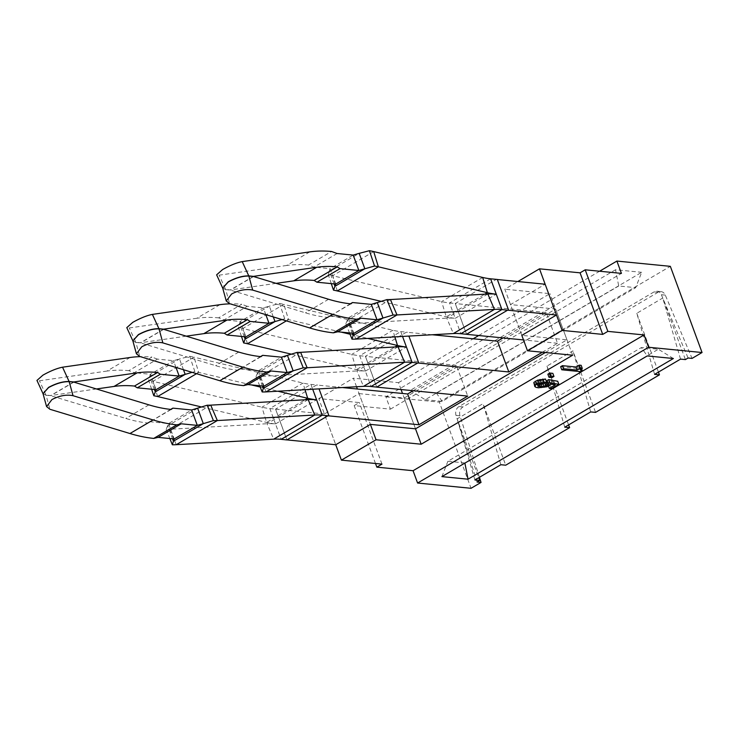 <?xml version="1.0" encoding="UTF-8"?>
<svg xmlns="http://www.w3.org/2000/svg" width="739" height="739" viewBox="0 0 739 739"><rect width="100%" height="100%" fill="white"/><g stroke="black" fill="none" stroke-linecap="round" stroke-linejoin="round"><path stroke-width="0.55" stroke-dasharray="3.69 2.77" d="M375.495 463.492L354.184 405.582L390.414 409.157L385.878 396.843L599.606 271.231M390.414 409.157L621.425 273.384M479.426 477.311L459.972 415.789A6.863 5.598 -84.4 0 1 462.956 406.94L658.033 292.284A6.863 5.598 -84.4 0 1 660.971 291.609A6.863 5.598 -84.4 0 1 665.303 295.11L692.046 358.406M385.878 396.843L439.326 402.108L471.039 488.294M439.326 402.108L670.338 266.336M665.303 295.11L661.35 294.713A6.863 5.598 -84.4 0 0 657.017 291.221A6.863 5.598 -84.4 0 0 654.07 291.896L458.993 406.552A6.863 5.598 -84.4 0 0 456.018 415.392L457.118 418.884L483.075 403.633L505.725 465.191M661.35 294.713L688.092 358.009M654.588 374.368L636.796 313.281L662.744 298.029L685.395 359.597M636.796 313.281L658.44 372.105M564.753 427.17L546.962 366.082L572.91 350.831L595.56 412.39M546.962 366.082L568.605 424.907M477.08 482.031L457.118 418.884L478.761 477.708M560.633 366.701L579.884 368.604L581.214 367.819L579.468 366.913L581.159 365.315M547.867 374.211L550.869 374.507L552.827 373.352M540.948 383.643L537.475 383.282L536.837 382.146L539.008 380.797L543.673 380.095L545.474 379.033M546.555 381.971L543.728 383.199M533.66 383.449L537.207 384.723L543.054 384.428L548.172 382.626L549.557 380.964L554.158 381.786L548.19 385.296L550.444 385.518L557.714 381.25M545.345 352.521L566.961 339.82L521.826 335.367L504.839 289.198L517.873 281.541M354.184 405.582L359.32 402.57L318.749 398.57L335.737 444.749L324.412 413.96L359.062 393.601L370.387 424.38L357.38 389.028M356.54 386.746L353.399 378.202L318.749 398.57M401.055 389.527L398.524 382.654L353.399 378.202M398.524 382.654L473.163 338.785M478.706 335.524L549.973 293.642L504.839 289.198M381.971 464.129L359.32 402.57M359.062 393.601L404.187 398.044L415.512 428.823L402.506 393.471M572.623 355.21L549.973 293.642M615.541 269.744L410.2 390.432L436.324 393L641.664 272.312L635.697 287.665L618.719 285.993L615.541 269.744L641.664 272.312M673.377 358.507L658.347 349.224L641.369 347.552L647.253 355.93M464.896 463.113L658.347 349.224M464.859 462.947L447.88 461.275L641.369 347.552M441.904 476.618L447.88 461.275M410.2 390.432L425.23 399.707L618.719 285.993M425.23 399.707L442.208 401.379L635.697 287.665M436.324 393L442.208 401.379M680.536 359.117L662.744 298.029M590.701 411.919L572.91 350.831M500.857 464.72L483.075 403.633M474.909 479.971L457.118 418.884M579.884 366.211L581.02 369.297M579.468 366.913L580.605 369.99M579.893 367.44L580.743 369.759M581.214 367.819L581.602 368.881M579.884 368.604L581.011 371.68M550.869 374.507L551.996 377.583M543.673 380.095L544.698 382.95M542.029 380.132L543.156 383.218M540.449 380.382L541.576 383.467M539.008 380.797L540.144 383.874M537.77 381.389L538.907 384.465M536.837 382.146L537.974 385.222M536.736 382.793L537.863 385.869M537.475 383.282L538.14 385.093M538.971 383.596L539.23 384.308M550.444 385.518L551.58 388.594M548.19 385.296L548.477 386.081M554.158 381.786L555.294 384.871M549.557 380.964L550.694 384.04M549.308 381.73L550.444 384.807M548.172 382.626L549.299 385.703M545.798 383.698L546.934 386.783M543.054 384.428L544.181 387.504M540.126 384.788L541.262 387.864M537.207 384.723L538.334 387.809M534.805 384.252L535.941 387.328M247.463 343.746L242.789 328.522L351.773 354.397A137.343 68.413 59.6 0 0 359.699 355.745L365.417 356.309L376.659 387.079M432.241 334.749L406.422 332.208L365.417 356.309L376.742 387.088M337.298 290.944L332.633 275.721L441.608 301.595A137.343 68.413 59.6 0 0 449.534 302.944L455.261 303.507L466.503 334.277M497.338 279.508L496.257 279.407L455.261 303.507L466.586 334.287M408.879 336.079L418.736 363.089M503.019 337.926L546.241 312.514L557.566 343.293L542.371 352.226M557.566 343.293L523.508 339.94M546.241 312.514L455.196 303.544M157.629 396.547L152.955 381.324L261.929 407.198A137.343 68.413 59.6 0 0 269.855 408.547L275.582 409.11L286.824 439.881M342.406 387.55L316.588 385.01L275.582 409.11L286.908 439.89M319.045 388.88L328.901 415.891M413.175 390.719L456.406 365.315L467.732 396.095M456.406 365.315L365.352 356.346M324.412 413.96L275.518 409.147M497.319 279.462L508.58 310.288M521.826 335.367L510.501 304.588L545.151 284.219M566.961 339.82L555.636 309.031L510.501 304.588M404.187 398.044L555.636 309.031M350.868 303.858L327.765 317.428A257.006 128.013 -120.4 0 1 327.414 317.401L327.072 317.364A257.006 128.013 -120.4 0 1 305.484 312.846L230.439 290.104L225.737 289.642L229.607 303.674M350.36 303.803L327.765 317.428M329.418 316.116L348.217 317.964L353.879 333.354M390.414 299.544L349.344 323.682A137.343 68.413 -120.4 0 1 345.852 323.737L348.217 317.964L371.32 304.385M377.324 302.657L347.45 320.218L352.217 333.197M345.852 323.737L349.519 332.929M355.949 339.09L349.344 323.682L446.762 318.139A154.506 76.958 -120.4 0 1 455.196 318.333L496.266 294.196M253.542 276.525L230.439 290.104M222.707 288.081L225.737 289.642M261.024 356.66L237.921 370.23A257.006 128.013 -120.4 0 1 237.579 370.193L237.237 370.165A257.006 128.013 -120.4 0 1 215.649 365.648L140.604 342.905L135.902 342.443L139.763 356.475M260.525 356.604L237.921 370.23M239.575 368.918L258.382 370.766L264.045 386.155M300.579 352.337L259.509 376.474A137.343 68.413 -120.4 0 1 256.008 376.539L258.382 370.766L281.485 357.186M287.48 355.459L257.606 373.01L262.382 385.998M256.008 376.539L259.685 385.73M266.105 391.892L259.509 376.474L356.928 370.941A154.506 76.958 -120.4 0 1 365.362 371.135L406.432 346.997M241.459 336.421L238.512 327.645A154.506 76.958 59.6 0 1 242.789 328.522L283.859 304.385L392.843 330.259A137.343 68.413 59.6 0 0 400.769 331.608L407.475 332.264M163.698 329.326L140.604 342.905M132.854 340.855L135.902 342.443M171.189 409.452L148.086 423.031A257.006 128.013 -120.4 0 1 147.745 422.994L147.403 422.957A257.006 128.013 -120.4 0 1 125.806 418.45L50.76 395.707L46.067 395.245L49.929 409.277M170.681 409.406L148.086 423.031M149.74 421.71L168.547 423.567L174.21 438.957M210.735 405.138L169.665 429.276A137.343 68.413 -120.4 0 1 166.173 429.341L168.547 423.567L191.641 409.988M197.646 408.261L167.771 425.812L172.547 438.79M166.173 429.341L169.841 438.532M176.27 444.693L169.665 429.276L267.084 423.733A154.506 76.958 -120.4 0 1 275.518 423.937L316.588 399.799M151.624 389.222L148.668 380.446A154.506 76.958 59.6 0 1 152.955 381.324L194.024 357.186L302.999 383.061A137.343 68.413 59.6 0 0 310.925 384.409L317.641 385.065M73.863 382.128L50.76 395.707M43.019 393.656L46.067 395.245M337.104 253.514L314.001 267.084L308.459 265.061L331.562 251.482M334.083 283.896L329.308 270.917L330.084 268.673L314.001 267.084M335.746 284.062L330.084 268.673L353.187 255.094M373.703 251.583L332.633 275.721A154.506 76.958 59.6 0 0 328.347 274.843L329.308 270.917L359.182 253.357M331.294 283.628L328.347 274.843M381.379 301.41L446.282 316.819A154.506 76.958 59.6 0 0 455.196 318.333L460.859 333.723M309.761 251.888L286.658 265.467A274.169 136.567 -120.4 0 1 308.126 265.024A274.169 136.567 -120.4 0 1 308.459 265.061M286.658 265.467L219.123 275.176L216.629 274.834M276.1 283.36L230.383 289.937L225.681 289.476L219.123 275.176M253.255 276.497L230.383 289.937M222.716 288.099L225.681 289.476M273.301 316.92L269.347 306.158L263.343 307.895L247.26 306.306L224.166 319.885L218.624 317.862L241.718 304.283A274.169 136.567 59.6 0 0 241.394 304.246A274.169 136.567 59.6 0 0 230.18 303.849M247.26 306.306L241.718 304.283M244.249 336.698L239.473 323.719L240.249 321.474L224.166 319.885M265.837 314.657L263.343 307.895L240.249 321.474L245.911 336.864M286.372 320.874L288.533 319.608A137.343 68.413 59.6 0 0 284.727 318.823L282.002 319.553M284.727 318.823L279.573 303.507L269.347 306.158L239.473 323.719L238.512 327.645M341.159 332.107L288.533 319.608L283.859 304.385A154.506 76.958 59.6 0 0 279.573 303.507M350.037 334.213L367.754 338.416M291.536 354.212L356.438 369.62A154.506 76.958 59.6 0 0 365.362 371.135L371.024 386.525M219.917 304.69L196.814 318.26A274.169 136.567 -120.4 0 1 218.291 317.825A274.169 136.567 -120.4 0 1 218.624 317.862M196.814 318.26L129.279 327.977L126.794 327.636M186.265 336.162L140.539 342.739L135.837 342.277L129.279 327.977M163.411 329.298L140.539 342.739M132.872 340.901L135.837 342.277M183.466 369.722L179.503 358.96L173.508 360.697L157.425 359.108L134.322 372.687L128.78 370.655L151.883 357.085A274.169 136.567 59.6 0 0 151.55 357.048A274.169 136.567 59.6 0 0 140.336 356.651M157.425 359.108L151.883 357.085M154.405 389.499L149.629 376.521L150.405 374.276L134.322 372.687M175.993 367.449L173.508 360.697L150.405 374.276L156.068 389.665M196.537 373.675L198.699 372.41A137.343 68.413 59.6 0 0 194.884 371.625L192.168 372.354M194.884 371.625L189.738 356.309L179.503 358.96L149.629 376.521L148.668 380.446M251.325 384.908L198.699 372.41L194.024 357.186A154.506 76.958 59.6 0 0 189.738 356.309M260.193 387.014L277.919 391.217M201.701 407.013L266.603 422.422A154.506 76.958 59.6 0 0 275.518 423.937L281.189 439.326M130.082 357.491L106.979 371.061A274.169 136.567 -120.4 0 1 128.447 370.627A274.169 136.567 -120.4 0 1 128.78 370.655M106.979 371.061L39.444 380.779L36.95 380.428M96.43 388.963L50.705 395.541L46.003 395.079L39.444 380.779M73.577 382.1L50.705 395.541M43.028 393.675L46.003 395.079M658.033 292.284L654.07 291.896M462.956 406.94L458.993 406.552M459.972 415.789L456.018 415.392M487.832 294.002L446.762 318.139L453.367 333.548M490.604 278.806L449.534 302.944L455.196 318.333M328.587 299.267L305.484 312.846M397.998 346.803L356.928 370.941L363.523 386.349M365.362 371.135L359.699 355.745L400.769 331.608L402.543 336.439M238.752 352.069L215.649 365.648M308.154 399.596L267.084 423.733L273.689 439.151M275.518 423.937L269.855 408.547L310.925 384.409L312.708 389.241M148.908 404.87L125.806 418.45M482.678 277.458L441.608 301.595L446.282 316.819L484.812 294.168M394.866 336.873L392.843 330.259L351.773 354.397L356.438 369.62L394.977 346.97M305.031 389.675L302.999 383.061L261.929 407.198L266.603 422.422L305.142 399.771M660.971 291.609L657.017 291.221"/><path stroke-width="1.11" d="M479.426 477.311L481.043 482.419L471.039 488.294L417.59 483.029L413.064 470.715L644.075 334.943L607.855 331.377L585.205 269.809L621.425 273.384L616.899 261.07L670.338 266.336L702.05 352.521L648.602 347.256L644.075 334.943M417.59 483.029L648.602 347.256M599.606 271.231L616.899 261.07M658.44 372.105L659.447 374.849L654.588 374.368L680.536 359.117L685.395 359.597L688.092 358.009L692.046 358.406L702.05 352.521M568.605 424.907L569.612 427.65L564.753 427.17L590.701 411.919L595.56 412.39L659.447 374.849M478.761 477.708L479.768 480.442L474.909 479.971L500.857 464.72L505.725 465.191L569.612 427.65M481.043 482.419L477.08 482.031L479.768 480.442M413.064 470.715L376.844 467.15L375.495 463.492M607.855 331.377L602.719 334.397L562.139 330.398L539.488 268.83L517.873 281.541M376.844 467.15L381.971 464.129L341.4 460.138L376.049 439.77L421.175 444.213L572.623 355.21L527.489 350.766L562.139 330.398M582.295 368.392L581.159 365.315L579.2 365.121L576.023 366.997L562.425 365.657L560.633 366.701L561.769 369.786L581.011 371.68L582.35 370.895L580.605 369.99L582.295 368.392L580.337 368.207L577.159 370.073L563.552 368.733L561.769 369.786M553.964 376.428L552.827 373.352L549.825 373.056L547.867 374.211L548.994 377.287L551.996 377.583L553.964 376.428L550.961 376.133L548.994 377.287M543.728 383.199L540.957 383.643L542.084 386.719L538.602 386.368L537.974 385.222L540.144 383.874L544.8 383.171L546.611 382.109L538.657 383.273L534.971 385.49L534.787 386.525L535.941 387.328L538.334 387.809L546.934 386.783L549.299 385.703L550.694 384.04L555.294 384.871L549.326 388.372L551.58 388.594L558.85 384.326L549.798 382.7L548.227 383.615L548.375 384.419L547.396 385.315L542.084 386.719M558.85 384.326L557.714 381.25L548.661 379.615L547.091 380.539L546.555 381.971M546.611 382.109L545.474 379.033L537.53 380.188L533.844 382.414L534.787 386.525M527.489 350.766L521.826 335.367L556.476 315.008L507.591 310.186L466.503 334.277M376.049 439.77L370.387 424.38L415.512 428.823L545.345 352.521M357.38 389.028L356.54 386.746M341.4 460.138L335.737 444.749L286.824 439.881M473.163 338.785L478.706 335.524M585.205 269.809L580.069 272.83L539.488 268.83M602.719 334.397L580.069 272.83M421.175 444.213L415.512 428.823M402.506 393.471L401.055 389.527M468.036 479.195L673.377 358.507L647.253 355.93L441.904 476.618L468.036 479.195L464.896 463.113M576.023 366.997L577.159 370.073M562.425 365.657L563.552 368.733M579.2 365.121L580.337 368.207M580.743 369.759L581.02 370.516M581.602 368.881L582.35 370.895M549.825 373.056L550.961 376.133M538.14 385.093L538.602 386.368M539.23 384.308L540.107 386.673M542.906 383.412L544.043 386.497M544.782 383.171L545.835 386.026M546.287 382.303L547.396 385.315M547.248 381.333L548.375 384.419M547.091 380.539L548.227 383.615M548.661 379.615L549.798 382.7M548.477 386.081L549.326 388.372M533.844 382.414L534.971 385.49M535.332 381.204L536.459 384.28M537.53 380.188L538.657 383.273M540.043 379.467L541.179 382.543M542.759 379.061L543.895 382.137M376.659 387.079L371.024 386.525A137.343 68.413 -120.4 0 0 363.523 386.349L266.105 391.892A154.506 76.958 -120.4 0 1 262.169 391.966L264.045 386.155L247.962 384.576L243.547 385.619A274.169 136.567 -120.4 0 1 243.223 385.582A274.169 136.567 -120.4 0 1 219.797 380.733L139.763 356.475L136.419 353.787L141.759 346.785C149.343 342.841 156.372 341.538 162.866 342.896L242.9 367.154A274.169 136.567 59.6 0 0 266.317 372.013A274.169 136.567 59.6 0 0 266.65 372.04L243.547 385.619M503.019 337.926L497.476 341.178L508.801 371.957L417.747 362.988L376.742 387.088M497.476 341.178L432.241 334.749M542.371 352.226L508.801 371.957M523.508 339.94L466.521 334.324M197.646 408.261L203.308 423.65L197.304 425.378L191.641 409.988L207.243 405.203A137.343 68.413 -120.4 0 0 210.735 405.138L217.34 420.556L176.27 444.693L273.689 439.151A137.343 68.413 -120.4 0 1 281.189 439.326L286.843 439.927M413.175 390.719L407.642 393.979L418.967 424.759L327.913 415.789L286.908 439.89M407.642 393.979L342.406 387.55M376.678 387.125L467.732 396.095L418.967 424.759M335.737 444.749L370.387 424.38M556.476 315.008L545.151 284.219L497.338 279.508M390.414 299.544L397.019 314.953L494.437 309.41L487.832 294.002L390.414 299.544A137.343 68.413 -120.4 0 1 386.922 299.6L371.32 304.385L352.521 302.537L350.868 303.858A257.006 128.013 59.6 0 1 350.517 303.821L350.175 303.784A257.006 128.013 59.6 0 1 328.587 299.267L253.542 276.525L248.84 276.063L252.701 290.094C246.216 288.737 239.177 290.039 231.593 293.993L226.254 300.985L229.607 303.674L309.641 327.931A274.169 136.567 -120.4 0 0 333.058 332.79A274.169 136.567 -120.4 0 0 333.391 332.818L356.494 319.239L360.9 318.195L337.797 331.774L333.391 332.818M352.521 302.537L350.36 303.803M352.217 333.197L353.113 335.608L353.879 333.354L337.797 331.774M371.32 304.385L376.982 319.784L360.9 318.195M377.324 302.657L382.987 318.047L376.982 319.784L353.879 333.354M386.922 299.6L393.083 315.026L382.987 318.047L353.113 335.608L352.013 339.164A154.506 76.958 -120.4 0 0 355.949 339.09L453.367 333.548A137.343 68.413 -120.4 0 1 460.859 333.723L466.586 334.287M355.949 339.09L397.019 314.953A154.506 76.958 -120.4 0 1 393.083 315.026M349.519 332.929L352.013 339.164M453.367 333.548L494.437 309.41A137.343 68.413 -120.4 0 1 501.929 309.586L508.58 310.288M487.832 294.002A154.506 76.958 -120.4 0 1 496.266 294.196A154.506 76.958 59.6 0 1 487.352 292.681L484.812 294.168M508.644 310.251L497.319 279.462L490.604 278.806L501.929 309.586L460.859 333.723M252.701 290.094L332.735 314.352A274.169 136.567 59.6 0 0 356.161 319.211A274.169 136.567 59.6 0 0 356.494 319.239M374.562 266.022L369.417 250.706L359.182 253.357L364.844 268.756L334.97 286.307L333.492 290.159A137.343 68.413 59.6 0 1 337.298 290.944L378.368 266.807A137.343 68.413 59.6 0 0 374.562 266.022L358.849 270.483L340.042 268.636L337.261 266.881A257.006 128.013 59.6 0 0 336.919 266.844L336.578 266.816A257.006 128.013 59.6 0 0 316.809 267.25L253.477 276.368L248.784 275.906C242.678 275.749 235.824 277.716 228.222 281.799L222.707 288.081L228.286 281.965C235.88 277.882 242.734 275.915 248.84 276.063M300.579 352.337L307.175 367.754L404.593 362.212L397.998 346.803L300.579 352.337A137.343 68.413 -120.4 0 1 297.078 352.401L281.485 357.186L262.678 355.339L261.024 356.66A257.006 128.013 59.6 0 1 260.682 356.623L260.34 356.586A257.006 128.013 59.6 0 1 238.752 352.069L163.698 329.326L159.005 328.864L162.866 342.896M262.678 355.339L260.525 356.604M281.485 357.186L287.148 372.576L271.065 370.996L247.962 384.576M271.065 370.996L266.65 372.04M287.48 355.459L293.143 370.849L287.148 372.576L264.045 386.155M297.078 352.401L303.239 367.828L293.143 370.849L263.269 388.409L262.382 385.998M266.105 391.892L307.175 367.754A154.506 76.958 -120.4 0 1 303.239 367.828M259.685 385.73L262.169 391.966M363.523 386.349L404.593 362.212A137.343 68.413 -120.4 0 1 412.094 362.387L418.736 363.089M397.998 346.803A154.506 76.958 -120.4 0 1 406.432 346.997A154.506 76.958 59.6 0 1 397.508 345.482L394.977 346.97M418.801 363.052L408.879 336.079M136.419 353.787L132.854 340.855L138.452 334.767C146.045 330.684 152.899 328.716 159.005 328.864M191.641 409.988L172.843 408.14L171.189 409.452A257.006 128.013 59.6 0 1 170.848 409.424L170.506 409.388A257.006 128.013 59.6 0 1 148.908 404.87L73.863 382.128L69.161 381.666L73.032 395.698C66.538 394.34 59.499 395.642 51.924 399.587L46.585 406.579L49.929 409.277L129.962 433.525A274.169 136.567 -120.4 0 0 153.379 438.384A274.169 136.567 -120.4 0 0 153.712 438.421L176.815 424.842L181.221 423.798L158.128 437.377L153.712 438.421M172.843 408.14L170.681 409.406M172.547 438.79L173.434 441.201L174.21 438.957L158.128 437.377M174.21 438.957L197.304 425.378L181.221 423.798M207.243 405.203L213.405 420.63L203.308 423.65L173.434 441.201L172.335 444.767A154.506 76.958 -120.4 0 0 176.27 444.693M319.045 388.88L328.966 415.845L322.25 415.189A137.343 68.413 -120.4 0 0 314.759 415.013L217.34 420.556A154.506 76.958 -120.4 0 1 213.405 420.63M169.841 438.532L172.335 444.767M210.735 405.138L308.154 399.596A154.506 76.958 -120.4 0 1 316.588 399.799A154.506 76.958 59.6 0 1 307.673 398.284L305.142 399.771M73.032 395.698L153.065 419.955A274.169 136.567 59.6 0 0 176.482 424.814A274.169 136.567 59.6 0 0 176.815 424.842M46.585 406.589L43.019 393.656L48.608 387.569C56.21 383.476 63.055 381.518 69.161 381.666M340.042 268.636L316.939 282.206L314.158 280.451L337.261 266.881M359.182 253.357L353.187 255.094L337.104 253.514L331.562 251.482A274.169 136.567 59.6 0 0 331.229 251.454A274.169 136.567 59.6 0 0 309.761 251.888L242.216 261.606C236.637 262.705 230.097 265.356 222.605 269.55L216.629 274.834L222.707 288.081L226.254 300.985M316.939 282.206L335.746 284.062L358.849 270.483L353.187 255.094M334.083 283.896L334.97 286.307L335.746 284.062M373.703 251.583L482.678 277.458L487.352 292.681L378.368 266.807L373.703 251.583A154.506 76.958 59.6 0 0 369.417 250.706M333.492 290.159L331.294 283.628M337.298 290.944L381.379 301.41M482.678 277.458A137.343 68.413 59.6 0 0 490.604 278.806M276.1 283.36L293.706 280.829A257.006 128.013 -120.4 0 1 313.475 280.386L313.816 280.423A257.006 128.013 -120.4 0 1 314.158 280.451M282.002 319.553L269.005 323.285L250.207 321.437L227.104 335.007L224.323 333.252L247.417 319.673A257.006 128.013 59.6 0 0 247.075 319.645L246.734 319.618A257.006 128.013 59.6 0 0 226.965 320.052L163.642 329.169L158.94 328.698L152.382 314.398C146.802 315.507 140.262 318.158 132.771 322.352L126.794 327.636L132.863 340.882L138.387 334.601C145.989 330.518 152.834 328.55 158.94 328.698M250.207 321.437L247.417 319.673M291.536 354.212L247.463 343.746A137.343 68.413 59.6 0 0 243.658 342.961L245.136 339.109L275.01 321.548L273.301 316.92M227.104 335.007L245.911 336.864L269.005 323.285L265.837 314.657M244.249 336.698L245.136 339.109L245.911 336.864M243.658 342.961L241.459 336.421M341.159 332.107L350.037 334.213M367.754 338.416L397.508 345.482L394.866 336.873M230.18 303.849A274.169 136.567 59.6 0 0 219.917 304.69L152.382 314.398M186.265 336.162L203.872 333.631A257.006 128.013 -120.4 0 1 223.64 333.187L223.972 333.224A257.006 128.013 -120.4 0 1 224.323 333.252M192.168 372.354L179.171 376.086L160.363 374.23L137.269 387.809L134.48 386.054L157.583 372.474A257.006 128.013 59.6 0 0 157.241 372.447L156.899 372.41A257.006 128.013 59.6 0 0 137.131 372.853L73.808 381.961L69.106 381.5L62.547 367.2C56.958 368.308 50.418 370.96 42.927 375.153L36.95 380.428L43.028 393.684M160.363 374.23L157.583 372.474M201.701 407.013L157.629 396.547A137.343 68.413 59.6 0 0 153.814 395.762L155.292 391.91L185.166 374.35L183.466 369.722M137.269 387.809L156.068 389.665L179.171 376.086L175.993 367.449M154.405 389.499L155.292 391.91L156.068 389.665M153.814 395.762L151.624 389.222M251.325 384.908L260.193 387.014M277.919 391.217L307.673 398.284L305.031 389.675M140.336 356.651A274.169 136.567 59.6 0 0 130.082 357.491L62.547 367.2M96.43 388.963L114.028 386.432A257.006 128.013 -120.4 0 1 133.796 385.989L134.138 386.026A257.006 128.013 -120.4 0 1 134.48 386.054M43.028 393.675L48.552 387.402C56.146 383.319 63 381.352 69.106 381.5M332.735 314.352L309.641 327.931M402.543 336.439L412.094 362.387L371.024 386.525M242.9 367.154L219.797 380.733M308.154 399.596L314.759 415.013L273.689 439.151M312.708 389.241L322.25 415.189L281.189 439.326M153.065 419.955L129.962 433.525M293.706 280.829L316.809 267.25M248.784 275.906L242.216 261.606M247.463 343.746L286.372 320.874M203.872 333.631L226.965 320.052M157.629 396.547L196.537 373.675M114.028 386.432L137.131 372.853"/></g></svg>
